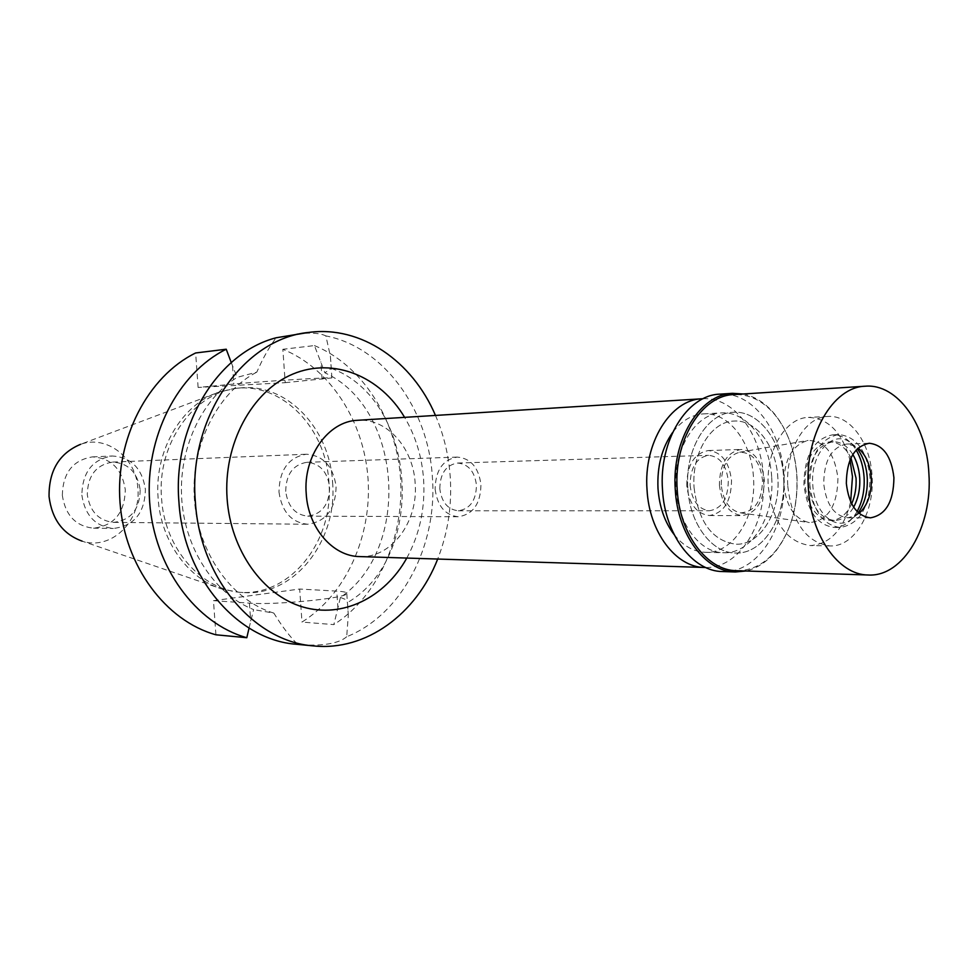 <?xml version="1.0" encoding="UTF-8"?>
<svg xmlns="http://www.w3.org/2000/svg" width="978" height="978" viewBox="0 0 978 978"><rect width="100%" height="100%" fill="white"/><g stroke="black" fill="none" stroke-linecap="round" stroke-linejoin="round"><path stroke-width="0.73" stroke-dasharray="4.89 3.67" d="M223.07 589.367L82.103 541.127C110.93 550.81 141.284 521.396 137.874 488.56C136.443 458.095 106.957 434.672 80.612 444.305L220.013 391.75C182.067 403.511 154.023 450.589 158.143 498.535C160.881 541.641 188.73 579.661 223.07 589.367L239.586 592.313C290.637 596.568 334.231 540.479 328.914 482.337C326.175 428.755 283.143 383.107 236.444 388.29L220.013 391.75M62.335 495.394C62.824 472.924 72.861 460.088 92.421 456.897C111.137 458.083 122.091 469.012 125.294 489.697C124.707 512.912 114.12 525.736 93.521 528.181C75.807 526.262 65.416 515.345 62.335 495.394M332.569 482.264C337.899 540.553 294.256 596.8 243.131 592.534C202.238 591.042 164.561 549.037 161.578 498.499C156.553 442.997 195.013 390.674 239.977 387.96C286.75 382.777 329.83 428.547 332.569 482.264M285.197 382.667L331.884 377.911C330.808 377.092 258.632 381.579 233.828 384.036L198.118 387.459L285.197 382.667L282.85 349.293C330.356 368.437 364.085 421.408 368.046 478.89C371.946 536.396 345.931 594.526 301.982 622.069L333.828 624.612L340.442 597.424C411.762 548.377 402.447 408.193 324.879 372.801L314.439 345.576L282.85 349.293M215.918 634.795L213.461 600.663L299.671 589.037L301.982 622.069M198.118 387.459L195.637 352.972M314.439 345.576C362.447 365.246 396.493 419.428 400.503 478.181C404.452 536.959 378.217 596.384 333.828 624.612M213.461 600.663L249.427 603.145C274.451 605.284 346.114 598.255 346.811 593.695C347.581 592.423 344.232 591.556 336.75 591.115L299.671 589.037M249.06 628.084L253.632 609.612C215.221 594.453 185.417 550.052 181.786 499.88C178.13 449.721 201.175 399.855 237.104 377.361L256.798 372.141C262.886 358.217 269.341 346.762 276.163 337.777M231.248 362.557L237.104 377.361M296.273 334.011C310.148 332.386 320.014 333.009 325.87 335.906L330.381 356.102L331.322 368.388L324.879 372.801M331.322 368.388C417.447 399.574 427.802 556.03 347.52 602.582L348.302 615.296L346.689 636.739C401.934 614.746 437.643 545.516 432.398 477.484C428.547 409.354 383.816 347.166 325.87 335.906M340.442 597.424L345.197 599.355L347.52 602.582M346.689 636.739C342.838 640.162 336.615 642.583 328.021 643.989C319.488 645.297 309.378 645.431 297.703 644.38C290.026 636.898 282.08 626.482 273.84 613.108L253.632 609.612M435.467 415.43C443.829 434.831 448.755 455.381 450.247 477.093C452.044 505.773 447.851 533.083 437.679 559.049M296.444 644.27L297.703 644.38M273.84 613.108C232.055 600.578 198.265 553.719 194.426 499.77C190.453 445.846 217.128 392.716 256.798 372.141M406.787 558.071C419.696 534.269 425.308 508.144 423.621 479.697C421.983 456.86 415.65 436.09 404.611 417.361M359.672 556.58C391.457 558.389 418.511 521.531 415.137 483.144C413.339 447.838 386.616 417.875 357.569 420.296M703.048 398.731C733.769 396.897 761.459 433.829 763.463 476.751C767.058 523.45 739.27 568.609 705.639 567.484M674.16 534.636C683.267 545.981 693.732 551.873 705.529 552.313C733.231 553.744 756.507 516.567 753.5 477.863C751.85 442.288 728.708 411.934 703.402 413.89C691.617 414.709 681.336 420.919 672.583 432.533M687.815 488.132C684.82 449.195 707.326 412.679 733.353 412.276C758.72 410.308 781.923 441.176 783.586 477.325C786.605 516.653 763.292 554.453 735.517 553.01C711.813 553.181 689.588 523.682 687.815 488.132C689.588 523.682 711.813 553.181 735.517 553.01C763.292 554.453 786.605 516.653 783.586 477.325C781.923 441.176 758.72 410.308 733.353 412.276C707.326 412.679 684.82 449.195 687.815 488.132M694.062 487.435C698.378 522.056 712.326 540.981 735.933 544.208C760.126 545.357 780.481 512.374 777.852 477.973C776.385 446.371 756.141 419.44 734.026 421.066C711.165 421.322 691.434 453.34 694.062 487.435C691.434 453.34 711.165 421.322 734.026 421.066C756.141 419.44 776.385 446.371 777.852 477.973C780.481 512.374 760.126 545.357 735.933 544.208C712.326 540.981 698.378 522.056 694.062 487.435M850.652 501.702C843.733 529.453 830.322 544.074 810.42 545.565C786.691 542.228 772.644 522.521 768.28 486.457C765.615 450.944 785.468 417.618 808.439 417.41C828.378 418.291 842.229 432.484 850.004 460.015M783.818 484.648C786.324 506.738 794.833 519.379 809.332 522.57C827.828 520.944 837.364 506.201 837.926 478.352C834.833 453.462 824.882 440.821 808.06 440.43C792.07 444.966 783.977 459.709 783.818 484.648M721.238 484.88C721.361 466.53 727.51 455.65 739.686 452.227C752.534 452.447 760.15 461.763 762.522 480.21C762.058 500.858 754.759 511.751 740.627 512.875C729.588 510.467 723.121 501.139 721.238 484.88M719.405 485.088C721.715 503.817 729.27 513.988 742.082 515.614C756.593 513.193 763.989 501.323 764.295 480.015C761.996 461.017 754.246 450.834 741.055 449.452C726.923 452.129 719.71 464.012 719.405 485.088M686.752 485.553C687.057 464.856 694.258 453.193 708.353 450.552C721.495 451.897 729.221 461.897 731.52 480.553C731.202 501.494 723.818 513.144 709.356 515.528C696.58 513.927 689.05 503.939 686.752 485.553M690.101 485.186C692.057 500.883 698.5 509.416 709.417 510.76C721.74 508.719 728.035 498.768 728.292 480.919C726.336 465.015 719.759 456.469 708.561 455.308C696.519 457.545 690.358 467.508 690.101 485.186M439.807 488.78C440.076 473.584 445.992 465.015 457.545 463.046C468.291 464.012 474.587 471.347 476.457 485.051C476.164 500.43 470.112 509.012 458.279 510.773C447.814 509.611 441.653 502.276 439.807 488.78M435.137 489.257C437.447 506.091 445.124 515.247 458.169 516.739C472.997 514.562 480.601 503.853 480.956 484.599C478.621 467.435 470.724 458.266 457.252 457.093C442.851 459.574 435.491 470.296 435.137 489.257M285.71 491.359C286.053 474.257 293.119 464.574 306.909 462.301C319.83 463.34 327.398 471.616 329.635 487.117C329.268 504.526 321.97 514.208 307.74 516.164C295.246 514.819 287.899 506.555 285.71 491.359M278.987 492.02C281.835 511.69 291.334 522.435 307.495 524.245C326.077 521.763 335.613 509.183 336.09 486.494C333.192 466.274 323.302 455.516 306.407 454.232C288.571 457.252 279.427 469.843 278.987 492.02M140.184 489.831C139.695 509.404 130.844 520.259 113.619 522.374C98.68 520.809 89.903 511.567 87.299 494.648C87.727 475.577 96.186 464.721 112.69 462.081C128.338 463.132 137.495 472.386 140.184 489.831M81.859 495.137C84.964 515.418 95.465 526.531 113.338 528.462C134.133 525.981 144.83 512.937 145.404 489.355C142.177 468.328 131.113 457.203 112.225 455.992C92.47 459.232 82.348 472.276 81.859 495.137M771.703 477.533C774.71 516.616 751.41 554.171 723.671 552.741C699.991 552.912 677.791 523.597 676.03 488.279C673.035 449.611 695.517 413.327 721.507 412.912C746.862 410.956 770.041 441.616 771.703 477.533M787.803 486.2C792.18 522.643 806.251 542.558 829.992 545.932C854.332 547.118 874.735 512.448 872.07 476.31C870.579 443.12 850.237 414.794 827.999 416.445C805.004 416.652 785.138 450.308 787.803 486.2M851.667 503.804C846.532 514.562 839.564 520.113 830.738 520.479C816.165 518.523 807.559 506.433 804.906 484.196C805.249 459.159 813.451 445.039 829.527 441.86C838.354 441.946 845.505 447.288 850.958 457.875M852.816 454.464C847.461 445.956 840.921 441.714 833.195 441.726C817.119 444.917 808.916 459.049 808.574 484.147C811.227 506.421 819.833 518.548 834.405 520.492C842.131 520.272 848.537 515.834 853.635 507.154M857.095 511.506C851.08 521.897 843.464 527.203 834.258 527.448C817.168 525.125 807.058 510.871 803.928 484.685C804.332 455.198 813.965 438.56 832.828 434.782C842.034 434.745 849.809 439.819 856.141 450.014M809.821 484.611C812.95 510.871 823.06 525.162 840.163 527.497C859.686 524.147 869.638 507.484 870.017 477.521C866.924 450.785 856.496 436.457 838.733 434.55C819.857 438.34 810.224 455.027 809.821 484.611M858.305 512.692L849.65 520.602C833.769 530.443 813.843 511.298 812.755 484.269C810.383 455.1 830.933 430.882 848.427 441.151L857.315 448.792M859.087 513.377L855.897 515.589L847.779 517.765C834.222 515.944 826.202 504.599 823.733 483.743C824.051 460.247 831.679 447.019 846.642 444.049L854.833 445.968L858.085 448.083M736.458 570.687C751.874 570.81 765.322 563.731 776.801 549.44C791.508 529.648 798.231 505.161 796.972 476.005C795.236 451.31 787.828 430.833 774.723 414.574C762.803 400.638 749.148 393.975 733.745 394.586M743.158 393.987C754.808 396.347 765.175 402.887 774.246 413.621C787.547 430.112 795.065 450.882 796.825 475.919C798.109 505.492 791.288 530.32 776.361 550.406C767.62 561.409 757.461 568.279 745.884 570.993M722.534 571.543C758.048 573.695 787.755 525.809 783.928 476.164C781.838 430.491 752.265 391.334 719.796 394.158M322.055 379.232L320.845 361.811M337.948 608.377L336.75 591.115M249.427 603.145L250.698 620.981M232.544 366.016L233.828 384.036M239.586 592.313L243.131 592.534M236.444 388.29L239.977 387.96M331.884 377.911L330.381 356.102M346.811 593.695L348.302 615.296M703.402 413.89L721.507 412.912M705.529 552.313L723.671 552.741M827.999 416.445L808.439 417.41M829.992 545.932L810.42 545.565M739.686 452.227L808.06 440.43M740.627 512.875L809.332 522.57M708.353 450.552L741.055 449.452M709.356 515.528L742.082 515.614M457.545 463.046L708.561 455.308M458.279 510.773L709.417 510.76M306.909 462.301L457.252 457.093M307.74 516.164L458.169 516.739M112.69 462.081L306.407 454.232M113.619 522.374L307.495 524.245M92.421 456.897L112.225 455.992M93.521 528.181L113.338 528.462M830.738 520.479L834.405 520.492M829.527 441.86L833.195 441.726M834.258 527.448L840.163 527.497M832.828 434.782L838.733 434.55M855.897 515.589L849.65 520.602M854.833 445.968L848.427 441.151M846.642 444.049L869.259 443.266M847.779 517.765L870.408 517.839M774.723 414.574L774.246 413.621M776.801 549.44L776.361 550.406"/><path stroke-width="1.47" d="M80.612 444.305C59.291 453.254 48.778 470.687 49.059 496.604C51.907 519.306 62.922 534.147 82.103 541.127M246.811 637.717C196.052 623.585 154.365 567.423 149.658 502.24C144.793 437.08 177.849 373.107 226.224 349.219L195.637 352.972C147.837 376.383 115.221 438.841 120.013 502.447C124.634 566.066 165.759 620.92 215.918 634.795L246.811 637.717L249.06 628.084M231.248 362.557L226.224 349.219M437.679 559.049C416.31 614.074 366.053 651.36 313.62 645.92L296.444 644.27C237.691 640.162 183.461 577.607 178.937 502.032C172.385 426.102 217.801 352.667 276.163 337.777L308.791 332.422C361.029 325.368 412.41 361.09 435.467 415.43M313.62 645.92C254.537 641.812 199.928 578.475 195.368 501.922C187.886 417.582 243.705 338.449 308.791 332.422M404.611 417.361C380.21 376.286 333.694 356.897 292.813 374.085C251.921 391.017 223.082 444.22 227.116 498.829C230.759 550.516 262.996 595.345 302.752 606.959C342.544 618.695 384.831 597.619 406.787 558.071M702.033 398.779L357.569 420.296C328.205 421.188 302.96 456.457 306.236 493.866C308.143 528.01 332.923 556.421 359.672 556.58L704.637 567.472C676.03 567.448 649.184 532.24 647.033 489.733C643.402 443.144 670.615 399.513 702.033 398.779L703.048 398.731M705.639 567.484L704.637 567.472M672.583 432.533C661.861 447.851 656.996 466.506 657.998 488.511C659.355 506.849 664.734 522.228 674.16 534.636M850.004 460.015L852.474 476.665L850.652 501.702M850.958 457.875L856.056 478.193C856.532 487.533 855.065 496.066 851.667 503.804M853.635 507.154C858.207 498.768 860.237 489.098 859.723 478.132C859.136 469.11 856.838 461.225 852.816 454.464M856.141 450.014C860.787 457.924 863.44 467.117 864.112 477.619C864.723 490.381 862.388 501.677 857.095 511.506M857.315 448.792C863.146 456.506 866.459 466.188 867.254 477.839C867.841 491.653 864.845 503.267 858.305 512.692M858.085 448.083C865.836 454.672 870.237 464.684 871.288 478.12C871.753 493.621 867.682 505.381 859.087 513.377M893.916 477.741C891.471 456.335 883.244 444.843 869.259 443.266C854.295 446.261 846.655 459.648 846.337 483.413C848.818 504.526 856.838 516.005 870.408 517.839C885.787 515.113 893.623 501.751 893.916 477.741M808.341 487.949C804.503 435.675 832.779 386.885 865.273 386.212C897.498 383.4 926.777 425.1 928.892 473.572C932.719 526.262 903.452 577.154 868.195 575.003C838.598 575.027 810.64 535.651 808.341 487.949M865.273 386.212L733.745 394.586C701.458 395.356 673.463 440.882 677.204 489.526C679.441 533.915 707.07 570.639 736.458 570.687L868.195 575.003M745.884 570.993L735.383 571.971C705.566 571.91 677.534 534.673 675.272 489.648C671.458 440.296 699.869 394.134 732.62 393.327L743.158 393.987M732.62 393.327L719.796 394.158C687.082 394.978 658.72 440.809 662.509 489.807C664.771 534.489 692.754 571.47 722.534 571.543L735.383 571.971"/></g></svg>
